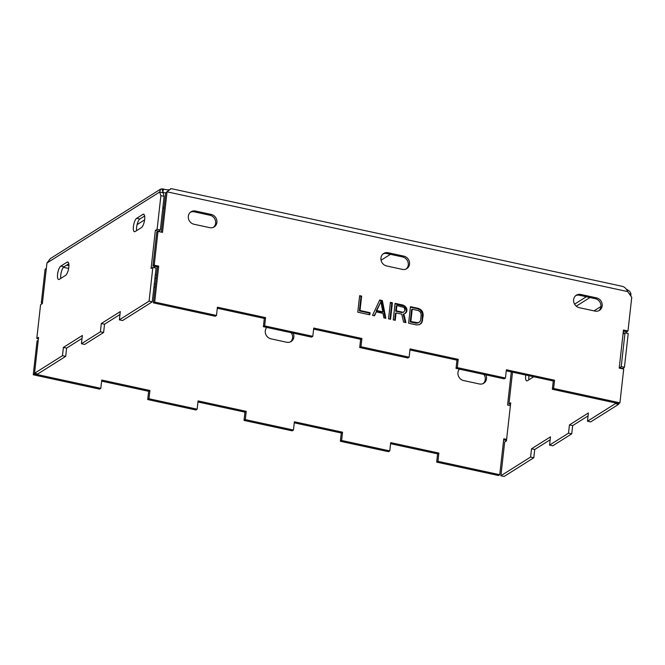 <?xml version="1.0" encoding="UTF-8"?>
<svg xmlns="http://www.w3.org/2000/svg" width="665" height="665" viewBox="0 0 665 665"><rect width="100%" height="100%" fill="white"/><g stroke="black" fill="none" stroke-linecap="round" stroke-linejoin="round"><path stroke-width="1" d="M160.681 189.076L50.374 258.569L46.949 263.007L42.352 303.597L40.582 304.711L36.791 338.477L38.562 337.363L34.53 373.281L62.468 355.684L63.399 347.413L82.36 335.468L81.438 343.738L100.398 331.785L101.321 323.522L120.29 311.577L119.359 319.84L149.068 301.129L152.859 267.363L151.088 268.477L155.352 230.414L157.123 229.3L160.897 195.651L159.617 192.035L160.681 189.076L163.49 189.01A4.339 1.239 -173.6 0 0 169.051 189.716M586.355 296.74L574.577 304.163M156.549 274.936L155.327 274.67M622.307 286.332L622.548 286.391C624.743 287.105 626.455 288.843 627.66 291.586L631.75 297.346L627.976 330.995L626.713 331.793L623.363 331.062M170.855 188.843L165.768 192.767L161.354 232.143M165.768 192.767L168.07 190.83M629.181 293.722L630.952 294.105C630.536 291.977 628.999 290.372 626.339 289.292M630.952 294.105L629.256 293.83M533.812 457.744L530.595 457.055L500.886 475.766L504.103 476.464L533.812 457.744L534.735 449.482L550.163 439.764M571.734 433.854L568.525 433.164L549.564 445.109L552.773 445.799L571.734 433.854L572.665 425.592L588.084 415.874M618.633 404.312L590.695 421.909L587.486 421.219L615.424 403.613L618.633 404.312L618.716 403.58M623.554 331.103L623.238 333.938L625.009 332.824L628.217 333.514L624.435 367.279L622.615 368.826M630.985 294.204L630.786 295.983M626.771 331.752L626.613 333.165M528.916 379.773A6.941 2.236 102.2 0 1 528.983 375.733M530.595 457.055L531.526 448.792L550.487 436.847L549.564 445.109M534.735 449.482L531.526 448.792M587.486 421.219L588.417 412.948L569.448 424.902L572.665 425.592M568.525 433.164L569.448 424.902M500.886 475.766L504.677 442.001L506.447 440.887L510.72 402.824L508.949 403.938L512.507 372.167M625.009 332.824L621.226 366.59L619.406 368.127M615.499 402.94L615.424 403.613M525.766 375.043A6.941 2.236 102.2 0 0 526.746 380.854A6.941 2.236 102.2 0 0 527.478 380.688L533.671 376.781A6.941 2.236 102.2 0 0 533.704 376.756M510.554 404.287L508.949 403.938M436.681 462.133L437.944 461.335L499.748 474.719L498.484 475.517L436.681 462.133L437.603 453.863L390.596 443.688M506.497 440.463L503.663 439.848M42.394 303.174L41.305 302.941L45.079 269.283L46.301 268.402M33.25 374.769L34.514 373.971L100.814 388.327L99.551 389.125L33.25 374.769L37.041 341.004L38.238 340.247M437.603 453.863L438.875 453.073L390.712 442.641L389.781 450.903L388.518 451.701L340.355 441.269L341.286 433.006L342.55 432.208L294.387 421.785L293.465 430.047L292.193 430.845L244.038 420.413L244.961 412.15L246.225 411.352L198.062 400.92L197.139 409.191L195.876 409.981L147.713 399.557L148.644 391.294L101.629 381.112M244.961 412.15L197.946 401.968M341.286 433.006L294.271 422.824M291.228 332.716A6.941 6.268 -122.2 0 1 290.48 341.86M483.131 383.58A6.941 6.268 57.8 0 0 483.879 374.437M437.944 461.335L438.875 453.073M340.355 441.269L341.619 440.471L342.55 432.208M389.781 450.903L341.619 440.471M244.038 420.413L245.302 419.615L246.225 411.352M293.465 430.047L245.302 419.615M147.713 399.557L148.977 398.759L149.908 390.496L101.745 380.064L100.814 388.327M197.139 409.191L148.977 398.759M148.644 391.294L149.908 390.496M34.514 373.971L34.588 373.289M511.285 371.901L507.57 405.035L510.404 405.65M506.614 439.415L503.779 438.8L499.748 474.719M266.765 327.421A6.941 6.268 -122.2 0 0 265.701 334.129A6.941 6.268 -122.2 0 0 270.971 338.834L286.698 342.242A6.941 6.268 -122.2 0 0 291.145 341.502A6.941 6.268 -122.2 0 0 293.207 333.148M485.857 374.861A6.941 6.268 57.8 0 1 483.788 383.223A6.941 6.268 57.8 0 1 479.349 383.963L463.613 380.555A6.941 6.268 57.8 0 1 458.351 375.85A6.941 6.268 57.8 0 1 459.407 369.133M41.305 302.941L42.51 302.184M45.079 269.283L46.284 268.527M46.949 263.007L159.617 192.035L162.825 192.734L162.726 192.077L163.125 192.31A4.339 1.239 -173.6 0 0 165.751 192.941M158.519 231.536L160.332 229.99L164.114 196.341L161.977 188.735M163.49 189.01L162.701 192.576M627.66 291.586L167.173 191.861L166.317 192.401M627.976 330.995L623.479 330.023L619.215 368.086L623.704 369.058L619.921 402.824L553.613 388.468L554.543 380.205L506.381 369.773L505.458 378.036L457.296 367.612L458.218 359.341L410.056 348.917L409.133 357.18L360.97 346.748L361.901 338.485L313.739 328.053L312.808 336.324L264.645 325.892L265.576 317.629L217.413 307.197L216.491 315.459L215.227 316.257L153.416 302.874L154.679 302.076L216.491 315.459M167.031 191.969L162.501 232.393L158.004 231.42L154.214 265.185L158.711 266.166L154.679 302.076M388.127 252.75A6.941 6.268 -122.2 0 0 383.68 253.481A6.941 6.268 -122.2 0 0 381.112 260.397A6.941 6.268 -122.2 0 0 386.639 265.967L402.375 269.375A6.941 6.268 -122.2 0 0 406.814 268.635A6.941 6.268 -122.2 0 0 409.382 261.719A6.941 6.268 -122.2 0 0 403.854 256.15L388.127 252.75L386.864 253.54A6.941 6.268 -122.2 0 0 383.073 253.922M195.477 211.029A6.941 6.268 -122.2 0 0 191.038 211.769A6.941 6.268 -122.2 0 0 188.469 218.685A6.941 6.268 -122.2 0 0 193.997 224.255L209.733 227.654A6.941 6.268 -122.2 0 0 214.172 226.923A6.941 6.268 -122.2 0 0 216.74 220.007A6.941 6.268 -122.2 0 0 211.212 214.438L195.477 211.029L194.213 211.827A6.941 6.268 -122.2 0 0 190.431 212.21M596.505 297.87A6.941 6.268 57.8 0 1 602.024 303.44A6.941 6.268 57.8 0 1 599.456 310.356A6.941 6.268 57.8 0 1 595.017 311.095L579.282 307.687A6.941 6.268 57.8 0 1 573.762 302.118A6.941 6.268 57.8 0 1 576.331 295.202A6.941 6.268 57.8 0 1 580.769 294.462L596.505 297.87L595.233 298.668L579.506 295.26A6.941 6.268 57.8 0 0 575.724 295.642M359.632 295.667L357.778 312.201L369.815 314.803L370.056 312.7L360.023 310.522L361.635 296.108L359.632 295.667M382.375 300.597L379.698 300.015L372.491 315.385L374.503 315.817L376.307 311.893L382.998 313.34L383.863 317.845L385.866 318.286L382.375 300.597L381.743 300.996L379.466 300.505M390.555 319.3L392.408 302.766L390.397 302.334L388.543 318.859L390.555 319.3M396.066 312.924L401.751 314.154L403.597 322.118L405.941 322.625L403.838 313.888L405.251 313.473L406.864 311.303L406.805 308.768L405.958 307.147L403.106 305.085L395.085 303.348L393.231 319.873L395.234 320.314L396.066 312.924L395.434 313.323L394.661 320.189M418.493 308.419L410.463 306.681L408.609 323.207L416.639 324.944L419.765 324.545L422.092 322.168L423.214 315.202L422.566 311.819L421.386 310.123L418.493 308.419L417.861 308.818L410.405 307.205M380.879 301.711L382.824 311.86L376.806 310.555L380.879 301.711L376.174 310.954L382.192 312.259L382.824 311.86M402.658 312.193L396.298 310.813L396.889 305.543L404.212 307.488L404.902 310.513L403.697 312.06L402.026 312.592L395.667 311.212L396.257 305.942L396.889 305.543M412.234 309.225L418.26 310.53L420.48 312.093L421.211 314.769L420.613 320.04L420.122 321.378L418.252 322.774L410.854 321.536L412.234 309.225L411.602 309.624L410.222 321.926L416.248 323.232L419.332 322.284M553.613 388.468L552.349 389.266L553.28 380.995L506.264 370.821M554.543 380.205L553.28 380.995M619.921 402.824L618.658 403.622L552.349 389.266M265.576 317.629L264.313 318.427L217.297 308.244M264.645 325.892L263.382 326.69L264.313 318.427M312.808 336.324L311.544 337.113L263.382 326.69M361.901 338.485L360.638 339.283L313.622 329.1M360.97 346.748L359.707 347.546L360.638 339.283M409.133 357.18L407.869 357.978L359.707 347.546M458.218 359.341L456.955 360.139L409.939 349.956M457.296 367.612L456.032 368.402L456.955 360.139M505.458 378.036L504.195 378.834L456.032 368.402M158.004 231.42L156.74 232.218L152.95 265.983L157.447 266.956L153.416 302.874M403.854 256.15L402.591 256.948L386.864 253.54M402.591 256.948A6.941 6.268 -122.2 0 1 408.011 262.118A6.941 6.268 -122.2 0 1 406.157 268.993M211.212 214.438L209.949 215.236L194.213 211.827M209.949 215.236A6.941 6.268 -122.2 0 1 215.369 220.406A6.941 6.268 -122.2 0 1 213.515 227.272M598.799 310.713A6.941 6.268 57.8 0 0 600.661 303.839A6.941 6.268 57.8 0 0 595.233 298.668M589.98 297.529L576.256 306.174M381.07 260.215L390.438 254.313M164.105 207.596L162.75 208.444M144.604 219.874L137.081 224.612M156.184 278.244L154.953 277.978M60.831 266.091A6.941 2.236 102.2 0 0 57.705 273.265A6.941 2.236 102.2 0 0 58.62 279.483A6.941 2.236 102.2 0 0 59.351 279.308L65.544 275.41A6.941 2.236 102.2 0 0 68.67 268.228A6.941 2.236 102.2 0 0 67.755 262.018A6.941 2.236 102.2 0 0 67.024 262.185L60.831 266.091L64.04 266.781A6.941 2.236 102.2 0 0 61.421 271.694A6.941 2.236 102.2 0 0 60.789 278.402M142.875 214.404A6.941 2.236 -77.8 0 1 143.607 214.23A6.941 2.236 -77.8 0 1 144.521 220.447A6.941 2.236 -77.8 0 1 141.396 227.629L135.195 231.528A6.941 2.236 -77.8 0 1 134.471 231.703A6.941 2.236 -77.8 0 1 133.557 225.485A6.941 2.236 -77.8 0 1 136.682 218.311L142.875 214.404L144.197 214.687M63.399 347.413L66.608 348.111L82.036 338.394M62.468 355.684L65.685 356.374L66.608 348.111M81.438 343.738L84.646 344.428L103.607 332.483L104.538 324.221L119.958 314.503M100.398 331.785L103.607 332.483M101.321 323.522L104.538 324.221M119.359 319.84L122.568 320.538L152.277 301.827L156.067 268.062L152.859 267.363M65.685 356.374L37.747 373.971L34.53 373.281M149.068 301.129L152.277 301.827M154.463 267.712L154.613 266.349M68.794 263.789L64.04 266.781M136.682 218.311L139.891 219.001A6.941 2.236 -77.8 0 0 137.264 223.914A6.941 2.236 -77.8 0 0 136.641 230.622M139.891 219.001L144.646 216.009M155.352 230.414L158.569 231.112M157.123 229.3L160.332 229.99M160.897 195.651L164.114 196.341M36.791 338.477L38.395 338.826M154.214 265.185L152.95 265.983M158.711 266.166L157.447 266.956M361.635 296.108L359.574 296.191M360.023 310.522L359.391 310.921L361.004 296.507M370.056 312.7L369.424 313.09L359.391 310.921M369.241 314.678L369.424 313.09M385.126 318.119L381.743 300.996M374.087 315.734L376.307 311.893M389.981 319.175L391.776 303.165L390.338 302.858M404.91 313.572L406.232 311.702L406.39 310.297L404.112 306.199L395.027 303.872M405.168 322.459L403.206 314.287L403.838 313.888M403.697 312.06L402.026 312.592M419.607 324.587L421.46 322.558L421.992 320.879L422.441 313.772L420.754 310.522L417.861 308.818M376.806 310.555L376.174 310.954M392.408 302.766L391.776 303.165M403.106 305.085L402.475 305.484M404.744 305.8L404.112 306.199M405.958 307.147L405.326 307.546M406.805 308.768L406.174 309.167M407.022 309.898L406.39 310.297M406.864 311.303L406.232 311.702M406.415 312.284L405.783 312.683M396.298 310.813L395.667 311.212M420.13 309.134L419.499 309.533M421.386 310.123L420.754 310.522M422.566 311.819L421.934 312.218M423.073 313.373L422.441 313.772M423.214 315.202L422.583 315.601M422.624 320.48L421.992 320.879M422.092 322.168L421.46 322.558M421.261 323.423L420.629 323.822M410.854 321.536L410.222 321.926M416.88 322.833L416.248 323.232M418.252 322.774L417.62 323.173M624.435 367.279L621.226 366.59M622.664 368.393L619.456 367.703M63.449 267.322L68.636 268.444M153.947 286.914L155.178 287.18M594.028 310.879L600.927 306.532M66.683 265.119L68.919 265.609M154.263 284.088L155.494 284.354M67.024 262.185L68.345 262.476M580.769 294.462L579.506 295.26M622.365 286.341L170.722 188.536"/></g></svg>
